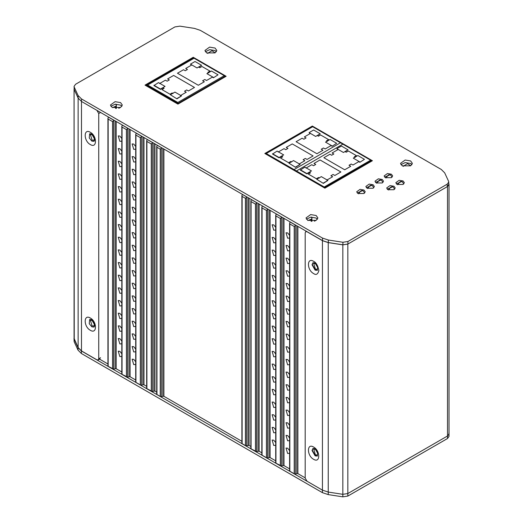 <?xml version="1.0" encoding="UTF-8"?>
<svg xmlns="http://www.w3.org/2000/svg" width="523" height="523" viewBox="0 0 523 523"><rect width="100%" height="100%" fill="white"/><g stroke="black" fill="none" stroke-linecap="round" stroke-linejoin="round"><path stroke-width="0.78" d="M207.056 53.111L207.964 53.111L211.965 50.724L215.169 52.849M402.625 166.02L403.534 166.02L407.535 163.634L410.738 165.758M315.421 269.123L317.101 269.286L317.794 267.75L315.421 263.638L313.741 263.468L315.421 269.123M315.421 454.847L317.101 455.017L317.794 453.474L315.421 449.362L313.741 449.192L315.421 454.847M305.184 477.852L297.875 473.629L297.875 226.387M296.776 225.753L296.776 473.629L294.952 474.283L289.624 471.21M296.776 473.629L297.875 473.629M99.586 359.151L107.928 363.969M115.099 120.859L115.099 368.741L113.275 369.395L107.947 366.316M115.099 368.741L116.191 368.741L121.813 371.984M128.991 128.88L128.991 376.763L127.167 377.41L121.839 374.337M128.991 376.763L130.083 376.763L135.705 380.005M142.877 136.902L142.877 384.778L141.06 385.431L135.732 382.359M142.877 384.778L143.975 384.778L143.975 137.536M146.675 386.34L143.975 384.778M153.847 143.23L153.847 391.112L152.023 391.766L146.695 388.687M153.847 391.112L154.945 391.112L154.945 143.864M156.723 392.139L154.945 391.112M162.803 148.401L162.803 396.284L160.979 396.937L156.75 394.492M162.803 396.284L163.895 396.284L241.901 441.314M247.974 197.576L247.974 445.459L246.156 446.112L241.92 443.667M247.974 445.459L249.072 445.459L249.072 198.21M250.857 446.485L249.072 445.459M258.029 203.382L258.029 451.257L256.205 451.911L250.877 448.839M258.029 451.257L259.127 451.257L259.127 204.016M261.82 452.82L259.127 451.257M268.992 209.71L268.992 457.592L267.175 458.246L261.846 455.167M268.992 457.592L270.09 457.592L275.713 460.835M282.884 217.731L282.884 465.614L281.067 466.268L275.739 463.188M282.884 465.614L283.982 465.614L289.605 468.856M290.285 222.007L289.605 223.046L289.827 223.955L294.214 226.492L295.77 225.171M315.506 220.693L314.264 221.157M308.027 220.523L311.937 218.902L311.499 217.052M119.937 107.784L118.695 108.241M112.458 107.614L116.368 105.992L115.929 104.142M108.607 117.113L107.928 118.152L108.15 119.067L112.537 121.598L114.092 120.283M122.5 125.134L121.813 126.174L122.042 127.089L126.429 129.619L127.985 128.298M136.392 133.156L135.705 134.195L135.934 135.104L140.321 137.641L141.877 136.32M147.355 139.484L146.675 140.524L146.898 141.439L151.284 143.969L152.84 142.655M157.41 145.289L156.723 146.329L156.952 147.244L160.241 149.14L161.797 147.819M242.58 194.464L241.901 195.504L242.123 196.419L245.418 198.315L246.967 196.994M251.537 199.636L250.857 200.675L251.079 201.584L255.466 204.12L257.022 202.8M262.507 205.964L261.82 207.003L262.049 207.919L266.436 210.449L267.992 209.135M276.399 213.985L275.713 215.025L275.941 215.94L280.328 218.47L281.877 217.15M295.312 225.524L295.312 474.387L289.827 471.223L289.827 223.955M289.605 349.325L287.637 346.893L286.022 346.736L287.637 352.169L289.605 352.012M289.605 361.988L287.637 359.556L286.022 359.399L287.637 364.832L289.605 364.675M289.605 374.651L287.637 372.219L286.022 372.062L287.637 377.495L289.605 377.338M289.605 387.314L287.637 384.882L286.022 384.725L287.637 390.158L289.605 390.001M289.605 399.977L287.637 397.545L286.022 397.388L287.637 402.821L289.605 402.664M289.605 412.64L287.637 410.209L286.022 410.052L287.637 415.484L289.605 415.327M289.605 425.304L287.637 422.872L286.022 422.715L287.637 428.147L289.605 427.991M289.605 437.967L287.637 435.535L286.022 435.378L287.637 440.811L289.605 440.654M289.605 450.63L287.637 448.198L286.022 448.041L287.637 453.474L289.605 453.317M289.605 235.357L287.637 232.925L286.022 232.768L287.637 238.207L289.605 238.043M289.605 248.02L287.637 245.588L286.022 245.431L287.637 250.87L289.605 250.707M289.605 260.683L287.637 258.251L286.022 258.094L287.637 263.533L289.605 263.37M289.605 273.346L287.637 270.914L286.022 270.757L287.637 276.196L289.605 276.033M289.605 286.009L287.637 283.577L286.022 283.42L287.637 288.859L289.605 288.696M289.605 298.672L287.637 296.24L286.022 296.083L287.637 301.523L289.605 301.359M289.605 311.335L287.637 308.903L286.022 308.747L287.637 314.186L289.605 314.022M289.605 323.999L287.637 321.567L286.022 321.41L287.637 326.849L289.605 326.685M289.605 336.662L287.637 334.23L286.022 334.073L287.637 339.505L289.605 339.349M275.941 215.94L275.941 463.201L280.328 465.398L280.328 218.47M281.42 217.503L281.42 466.366L280.328 465.398M275.713 341.303L273.745 338.878L272.13 338.714L273.745 344.154L275.713 343.99M275.713 227.335L273.745 224.91L272.13 224.746L273.745 230.185L275.713 230.022M275.713 353.966L273.745 351.541L272.13 351.378L273.745 356.817L275.713 356.653M275.713 366.63L273.745 364.204L272.13 364.041L273.745 369.48L275.713 369.316M275.713 379.293L273.745 376.867L272.13 376.704L273.745 382.143L275.713 381.98M275.713 391.956L273.745 389.53L272.13 389.367L273.745 394.806L275.713 394.643M275.713 404.619L273.745 402.194L272.13 402.03L273.745 407.469L275.713 407.306M275.713 417.282L273.745 414.857L272.13 414.693L273.745 420.132L275.713 419.969M275.713 429.945L273.745 427.52L272.13 427.356L273.745 432.796L275.713 432.632M275.713 442.608L273.745 440.183L272.13 440.02L273.745 445.459L275.713 445.295M275.713 239.998L273.745 237.573L272.13 237.409L273.745 242.849L275.713 242.685M275.713 252.661L273.745 250.236L272.13 250.072L273.745 255.512L275.713 255.348M275.713 265.324L273.745 262.899L272.13 262.736L273.745 268.175L275.713 268.011M275.713 277.988L273.745 275.562L272.13 275.399L273.745 280.838L275.713 280.674M275.713 290.651L273.745 288.225L272.13 288.062L273.745 293.501L275.713 293.338M275.713 303.314L273.745 300.888L272.13 300.725L273.745 306.164L275.713 306.001M275.713 315.977L273.745 313.552L272.13 313.388L273.745 318.827L275.713 318.664M275.713 328.64L273.745 326.215L272.13 326.051L273.745 331.49L275.713 331.327M267.534 209.481L267.534 458.351L262.049 455.18L262.049 207.919M251.079 201.584L251.079 448.852L255.466 451.048L255.466 204.12M256.564 203.153L256.564 452.016L255.466 451.048M242.123 196.419L242.123 443.681L246.51 446.211L246.51 197.348M161.339 148.172L161.339 397.035L156.952 394.505L156.952 147.244M146.898 141.439L146.898 388.7L151.284 390.903L151.284 143.969M152.383 143.001L152.383 391.871L151.284 390.903M135.934 135.104L135.934 382.372L141.419 385.536L141.419 136.673M135.705 247.81L133.738 245.379L132.123 245.222L133.738 250.654L135.705 250.497M135.705 222.484L133.738 220.052L132.123 219.895L133.738 225.328L135.705 225.171M135.705 197.158L133.738 194.726L132.123 194.569L133.738 200.008L135.705 199.845M135.705 171.832L133.738 169.4L132.123 169.243L133.738 174.682L135.705 174.519M135.705 361.779L133.738 359.347L132.123 359.19L133.738 364.623L135.705 364.466M135.705 336.452L133.738 334.02L132.123 333.864L133.738 339.296L135.705 339.139M135.705 311.126L133.738 308.694L132.123 308.537L133.738 313.97L135.705 313.813M135.705 285.8L133.738 283.368L132.123 283.211L133.738 288.644L135.705 288.487M135.705 146.505L133.738 144.073L132.123 143.917L133.738 149.356L135.705 149.192M135.705 260.474L133.738 258.042L132.123 257.885L133.738 263.317L135.705 263.161M135.705 273.137L133.738 270.705L132.123 270.548L133.738 275.981L135.705 275.824M135.705 298.463L133.738 296.031L132.123 295.874L133.738 301.307L135.705 301.15M135.705 323.789L133.738 321.357L132.123 321.2L133.738 326.633L135.705 326.476M135.705 349.116L133.738 346.684L132.123 346.527L133.738 351.959L135.705 351.802M135.705 159.169L133.738 156.737L132.123 156.58L133.738 162.019L135.705 161.855M135.705 184.495L133.738 182.063L132.123 181.906L133.738 187.345L135.705 187.182M135.705 209.821L133.738 207.389L132.123 207.232L133.738 212.665L135.705 212.508M135.705 235.147L133.738 232.715L132.123 232.558L133.738 237.991L135.705 237.834M122.042 127.089L122.042 374.35L126.429 376.547L126.429 129.619M127.527 128.651L127.527 377.514L126.429 376.547M121.813 239.789L119.852 237.364L118.231 237.2L119.852 242.639L121.813 242.476M121.813 214.463L119.852 212.037L118.231 211.874L119.852 217.313L121.813 217.15M121.813 189.136L119.852 186.711L118.231 186.548L119.852 191.987L121.813 191.823M121.813 163.81L119.852 161.385L118.231 161.221L119.852 166.66L121.813 166.497M121.813 138.484L119.852 136.058L118.231 135.895L119.852 141.334L121.813 141.171M121.813 341.094L119.852 338.669L118.231 338.505L119.852 343.944L121.813 343.781M121.813 315.768L119.852 313.342L118.231 313.179L119.852 318.618L121.813 318.455M121.813 290.442L119.852 288.016L118.231 287.853L119.852 293.292L121.813 293.128M121.813 265.115L119.852 262.69L118.231 262.526L119.852 267.966L121.813 267.802M121.813 252.452L119.852 250.027L118.231 249.863L119.852 255.302L121.813 255.139M121.813 277.778L119.852 275.353L118.231 275.19L119.852 280.629L121.813 280.465M121.813 303.105L119.852 300.679L118.231 300.516L119.852 305.955L121.813 305.792M121.813 328.431L119.852 326.006L118.231 325.842L119.852 331.281L121.813 331.118M121.813 353.757L119.852 351.332L118.231 351.168L119.852 356.608L121.813 356.444M121.813 151.147L119.852 148.722L118.231 148.558L119.852 153.997L121.813 153.834M121.813 176.473L119.852 174.048L118.231 173.884L119.852 179.324L121.813 179.16M121.813 201.8L119.852 199.374L118.231 199.211L119.852 204.65L121.813 204.486M121.813 227.126L119.852 224.7L118.231 224.537L119.852 229.976L121.813 229.813M108.15 119.067L108.15 366.329L112.537 368.532L112.537 121.598M113.635 120.63L113.635 369.5L112.537 368.532M92.068 140.171L93.748 140.341L94.441 138.798L92.068 134.686L90.387 134.516L92.068 140.171M92.068 325.894L93.748 326.064L94.441 324.528L92.068 320.409L90.387 320.246L92.068 325.894M116.368 105.992L116.368 108.464M311.937 218.902L311.937 221.373M116.368 104.58L116.368 105.424M311.937 217.49L311.937 218.339M313.591 273.555C316.095 275.346 317.866 274.327 318.893 270.496C317.866 265.475 316.095 262.415 313.591 261.317C306.753 256.989 306.753 269.986 313.591 273.555M315.127 262.958L317.742 266.122L317.324 270.352L315.127 270.136L312.022 264.756L312.931 262.742L315.127 262.958M313.591 459.279C306.753 455.71 306.753 442.713 313.591 447.041C320.429 450.61 320.429 463.607 313.591 459.279M448.852 433.109L449.022 433.881L447.511 435.992L347.828 493.542L342.833 494.32L342.833 244.856L328.241 242.607L322.436 240.672L307.014 231.767L305.72 231.637L305.184 232.82L305.184 478.061L307.014 481.232L322.436 490.136L295.096 474.354M317.468 270.26L315.421 269.966L312.309 264.586L313.081 262.664M315.127 448.688L317.742 451.846L317.324 456.076L315.127 455.86L312.022 450.48L312.931 448.466L315.127 448.688M448.747 183.436L449.022 184.416L447.511 186.528L347.828 244.084L347.828 493.542L342.833 494.32L328.241 492.071L322.436 490.136L322.436 240.672M342.833 244.856L347.828 244.084M317.468 455.984L315.421 455.69L312.309 450.31L313.081 448.394M107.928 366.29L81.392 350.972L78.045 347.618L74.148 339.192L74.07 337.865M447.511 186.528L447.511 438.522L449.022 436.411L449.022 433.881L447.511 435.992L347.828 493.542L347.828 496.079L342.833 496.85L328.241 494.601L322.436 492.666L81.392 353.502L78.045 350.149L74.148 341.728L73.978 338.427M342.833 496.85L342.833 494.32L328.241 492.071L322.436 490.136L322.436 492.666M289.605 471.177L281.211 466.333M275.713 215.025L275.713 463.149L267.318 458.311M261.82 207.003L261.82 455.128L256.348 451.983M250.857 200.675L250.857 448.799L246.3 446.178M241.901 195.504L241.901 443.628L161.123 397.003M156.73 394.466L152.167 391.832M146.675 140.524L146.675 388.648L141.203 385.503M135.705 134.195L135.705 382.32L127.311 377.482M121.813 126.174L121.813 374.298L113.419 369.46M447.511 438.522L347.828 496.079M180.409 95.585L186.24 92.218L184.501 91.211L186.685 89.949L188.424 90.956L194.484 87.459L173.643 75.43L167.589 78.927L169.328 79.927L167.144 81.189L165.405 80.189L159.574 83.556M170.354 94.741L174.924 92.1L181.507 95.899L176.937 98.854L170.354 94.741L176.937 98.854M153.906 85.242L160.483 89.041L165.052 86.406L158.476 82.608L153.906 85.563L160.483 89.361L163.183 87.805L164.098 88.328L161.947 89.57L169.988 94.212L172.139 92.976L173.048 93.499M213.476 77.764L218.045 74.809L213.476 77.764L212.377 77.129L206.539 80.496L204.8 79.489L202.617 80.751L204.356 81.758L198.302 85.256L177.467 73.227L183.521 69.729L185.26 70.736L187.443 69.474L185.704 68.467L191.542 65.1L190.444 64.146L197.021 67.951L201.59 65.31L198.897 67.179L199.812 67.709L201.956 66.473L209.998 71.115L207.853 72.351L208.769 72.88M224.249 75.678L177.827 102.475L147.63 85.046L194.059 58.243L224.249 75.678M181.507 95.899L176.937 98.54M201.59 65.31L195.014 61.511L190.444 64.146M218.045 74.809L211.462 71.01L206.892 73.645L213.476 77.443M299.025 164.072L304.863 160.705L303.124 159.698L305.308 158.436L307.047 159.443L313.1 155.946L292.265 143.917L286.212 147.414L287.951 148.414L285.767 149.676L284.028 148.669L278.19 152.043M288.977 163.228L293.547 160.587L300.124 164.385L295.554 167.34L288.977 163.228L295.554 167.34M272.529 153.729L279.105 157.528L283.675 154.893L277.098 151.088L272.529 154.043L279.105 157.841L281.799 156.285L282.714 156.815L280.57 158.057L288.611 162.699L290.755 161.457L291.671 161.986M332.092 146.244L336.662 143.289L332.092 146.244L331 145.616L325.162 148.983L323.423 147.976L321.24 149.238L322.979 150.245L316.925 153.736L296.09 141.707L302.144 138.216L303.883 139.216L306.066 137.954L304.327 136.954L310.159 133.581L309.067 132.633L315.644 136.431L320.213 133.796L317.52 135.666L318.429 136.196L320.579 134.954L328.621 139.595L326.476 140.837L327.385 141.367M342.872 144.158L296.449 170.962L266.253 153.533L312.676 126.729L342.872 144.158M300.124 164.385L295.554 167.027M320.213 133.796L313.637 129.998L309.067 132.633M336.662 143.289L330.085 139.491L325.515 142.132L332.092 145.93M296.449 170.962L296.449 171.747M266.253 154.311L266.253 153.533M326.81 180.108L332.648 176.741L330.902 175.735L333.086 174.473L334.831 175.48L340.885 171.982L320.05 159.953L313.99 163.451L315.735 164.457L313.552 165.719L311.806 164.712L305.975 168.079M316.755 179.265L321.325 176.63L327.908 180.428L323.338 183.383L316.755 179.265L323.338 183.383M300.307 169.766L306.89 173.571L311.46 170.929L304.876 167.131L300.307 170.086L306.89 173.884L309.583 172.329L310.499 172.858L308.348 174.094L316.389 178.735L318.54 177.5L319.455 178.023M359.876 162.287L364.446 159.332L359.876 162.287L358.778 161.653L352.947 165.02L351.201 164.019L349.018 165.275L350.763 166.281L344.703 169.779L323.868 157.75L329.921 154.252L331.667 155.259L333.851 153.997L332.105 152.991L337.943 149.624L336.845 148.676L343.428 152.474L347.998 149.833L345.298 151.709L346.213 152.232L348.364 150.997L356.405 155.638L354.254 156.88L355.169 157.403M370.65 160.201L324.227 187.005L294.037 169.57L340.46 142.766L370.65 160.201M327.908 180.428L323.338 183.063M347.998 149.833L341.414 146.035L336.845 148.676M364.446 159.332L357.863 155.534L353.293 158.168L359.876 161.967M324.227 187.005L324.227 187.783M294.037 170.354L294.037 169.57M324.979 188.11L324.979 187.476L371.402 160.672L371.402 161.306M312.643 126.749L266.017 153.435L266.017 154.174M178.01 104.064L178.01 103.43L225.125 76.227L225.125 76.855M194.02 58.262L193.327 57.863L146.205 85.066L146.205 85.805M225.125 76.227L224.249 75.717M371.402 160.672L370.65 160.241M324.979 187.476L324.227 187.044M178.01 103.43L146.205 85.066M363.982 190.032L360.053 189.365L356.699 191.771L357.948 193.517L363.982 193.517L365.231 191.771L363.982 190.032M215.077 48.051L209.599 47.122L204.924 50.476L206.67 52.901L215.077 52.901L216.816 50.476L215.077 48.051M410.647 160.96L405.168 160.031L400.494 163.385L402.239 165.817L410.647 165.817L412.385 163.385L410.647 160.96M316.147 215.515L310.675 214.587L306.001 217.941L307.74 220.373L316.147 220.373L317.892 217.941L316.147 215.515M120.578 102.606L115.106 101.678L110.431 105.031L112.17 107.457L120.578 107.457L122.323 105.031L120.578 102.606M385.366 177.683L391.4 177.683L392.649 175.944L391.4 174.205L387.471 173.538L384.117 175.944L385.366 177.683M372.409 160.731L312.349 126.05L264.828 153.487L324.888 188.162L372.409 160.731M226.132 76.28L193.235 57.282L145.015 85.118L177.918 104.116L226.132 76.28M397.062 184.436L403.096 184.436L404.344 182.697L403.096 180.958L399.167 180.291L395.813 182.697L397.062 184.436M387.922 189.718L393.956 189.718L395.205 187.973L393.956 186.234L390.027 185.567L386.674 187.973L387.922 189.718M376.227 182.965L382.261 182.965L383.509 181.22L382.261 179.481L378.332 178.814L374.978 181.22L376.227 182.965M367.087 188.241L373.121 188.241L374.37 186.495L373.121 184.756L369.192 184.089L365.839 186.495L367.087 188.241M81.483 98.925L78.136 95.572L74.24 87.145L74.07 86.373L75.58 84.262L174.904 26.921L179.892 26.15L194.484 28.399L200.289 30.334L441.334 169.498L444.681 172.851L448.577 181.272L448.747 182.043L447.237 184.155L347.919 241.495L342.925 242.267L328.333 240.018L322.528 238.089L81.483 98.925L81.483 101.455L78.136 98.102L74.24 89.675L74.07 86.373M216.398 51.744L215.077 50.581L209.671 49.646L205.343 51.744M411.967 164.653L410.647 163.49L405.24 162.561L400.912 164.653M317.474 219.209L316.147 218.052L310.74 217.117L306.419 219.209M121.905 106.3L120.578 105.136L115.171 104.201L110.85 106.3M448.747 182.043L448.747 184.573L447.237 186.685L347.919 244.032L342.925 244.803L328.333 242.554L322.528 240.619L81.483 101.455L81.483 350.92L78.136 347.566L74.07 338.368L74.07 88.91L74.24 339.139M312.349 126.684L312.349 126.05M193.235 57.916L193.235 57.282M100.03 358.896L98.206 359.955L96.912 359.824L81.483 350.92M98.206 359.955L98.736 358.771L98.736 113.53L96.912 110.36L81.483 101.455M78.136 347.566L78.136 98.102L74.24 89.675L74.24 87.145M90.329 318.036C97.167 321.606 97.167 334.602 90.329 330.275C83.49 326.705 83.49 313.708 90.329 318.036M90.329 132.312C97.167 135.882 97.167 148.878 90.329 144.551C83.49 140.981 83.49 127.985 90.329 132.312M91.865 326.855L89.25 323.698L89.668 319.461L91.865 319.684L94.977 325.064L94.062 327.078L91.865 326.855M91.865 141.132L89.25 137.967L89.668 133.738L91.865 133.953L94.977 139.34L94.062 141.347L91.865 141.132M403.534 166.379L403.534 166.02M207.964 53.47L207.964 53.111M290.193 222.059L295.678 225.223M108.516 117.165L114.001 120.336M122.408 125.187L127.893 128.351M136.3 133.208L141.785 136.372M147.264 139.536L152.749 142.707M157.318 145.342L161.705 147.878M242.489 194.517L246.876 197.047M251.445 199.688L256.93 202.852M262.415 206.016L267.9 209.187M276.307 214.038L281.786 217.202M283.982 465.614L283.982 218.366M270.09 457.592L270.09 210.344M163.895 396.284L163.895 149.035M130.083 376.763L130.083 129.514M116.191 368.741L116.191 121.493M115.57 108.431L115.57 106.437M311.139 221.347L311.139 219.353M294.214 473.42L294.214 226.492M266.436 457.383L266.436 210.449M160.241 396.074L160.241 149.14M245.418 198.315L245.418 445.243M140.321 137.641L140.321 384.568M328.241 242.607L328.241 494.601M78.045 350.149L78.045 347.618M81.392 350.972L81.392 353.502M74.148 339.192L74.148 341.728M388.504 189.993L390.923 186.927L392.865 186.737L387.17 189.123M397.643 184.717L400.062 181.651L401.997 181.461L396.31 183.848M358.53 193.798L360.948 190.732L362.884 190.535L357.196 192.922M376.808 183.24L379.227 180.174L381.162 179.984L375.475 182.37M385.948 177.964L388.367 174.898L390.302 174.708L384.608 177.094M367.669 188.515L370.088 185.449L372.023 185.26L366.335 187.646M78.136 98.102L78.136 95.572M322.528 238.089L322.528 240.619M328.333 240.018L328.333 242.554M342.925 242.267L342.925 244.803M347.919 241.495L347.919 244.032M447.237 184.155L447.237 186.685M98.736 358.771L100.566 357.712M100.566 112.471L98.736 113.53M289.605 471.171L289.605 223.046M107.928 366.277L107.928 118.152M156.723 394.453L156.723 146.329M305.72 231.637L306.347 231.277M449.022 433.881L449.022 184.416M394.682 189.156L392.865 186.737M403.821 183.88L401.997 181.461M364.708 192.954L362.884 190.535M382.986 182.403L381.162 179.984M392.126 177.127L390.302 174.708M373.847 187.679L372.023 185.26"/></g></svg>
